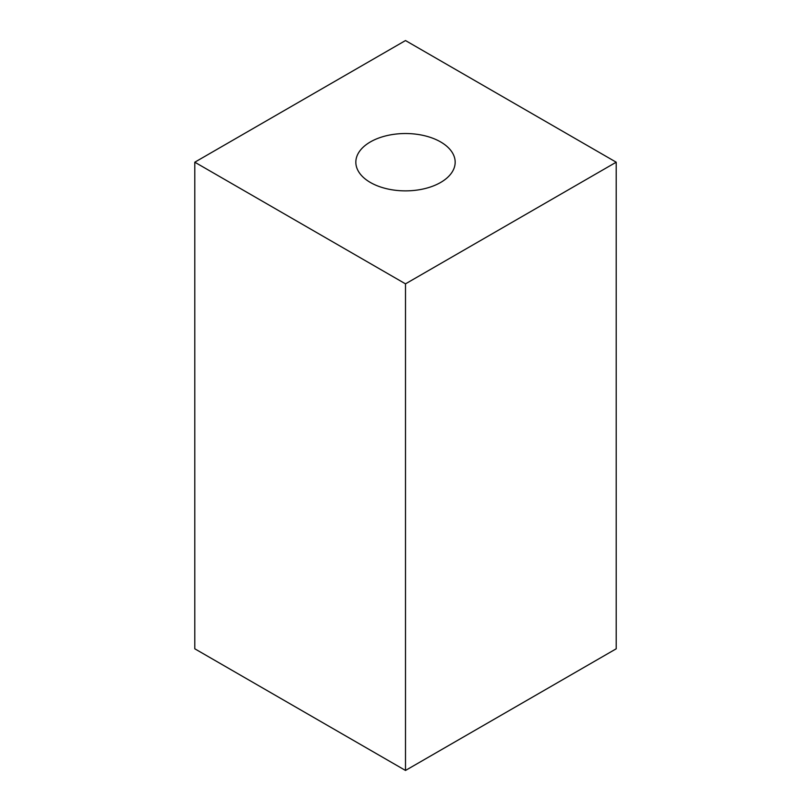 <?xml version="1.0" encoding="UTF-8"?>
<svg xmlns="http://www.w3.org/2000/svg" width="811" height="811" viewBox="0 0 811 811"><rect width="100%" height="100%" fill="white"/><g stroke="black" fill="none" stroke-linecap="round" stroke-linejoin="round"><path stroke-width="1.22" d="M616.208 162.2L405.5 283.85L194.792 162.2L405.5 40.55L616.208 162.2L616.208 648.8L405.5 770.45L194.792 648.8L194.792 162.2M405.5 283.85L405.5 770.45M370.384 182.475A49.664 28.669 180 0 1 370.384 141.925A49.664 28.669 180 0 1 440.616 141.925A49.664 28.669 0 0 1 440.616 182.475A49.664 28.669 0 0 1 370.384 182.475"/></g></svg>
